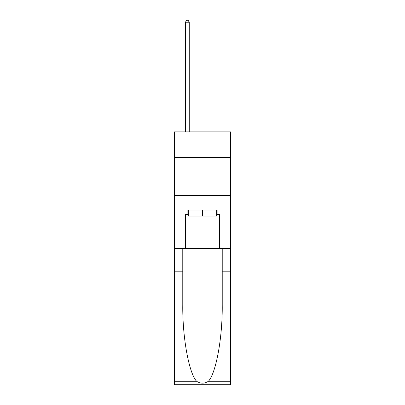 <?xml version="1.0" encoding="UTF-8"?>
<svg xmlns="http://www.w3.org/2000/svg" width="405" height="405" viewBox="0 0 405 405"><rect width="100%" height="100%" fill="white"/><g stroke="black" fill="none" stroke-linecap="round" stroke-linejoin="round"><path stroke-width="0.61" d="M230.516 157.601L230.516 131.858L174.484 131.858L174.484 157.601L230.516 157.601L230.516 248.462L219.535 248.462L219.535 214.539L217.115 214.539L217.115 209.998L187.885 209.998L187.885 214.539L188.34 214.539M174.484 271.173L182.776 271.173L182.776 304.94C182.371 337.213 188.922 373.268 196.643 381.297C200.546 383.788 204.449 383.788 208.357 381.297L230.516 381.297L230.516 384.75L174.484 384.75L174.484 157.601M216.66 209.998L216.66 216.052L188.34 216.052L188.34 209.998M202.5 209.998L202.5 216.052M208.357 381.297C216.078 373.268 222.628 337.213 222.223 304.94L222.223 248.462M222.223 271.173L230.516 271.173L230.516 248.462M182.776 248.462L182.776 271.173M230.516 381.297L230.516 271.173M174.484 248.462L185.465 248.462L185.465 214.539L187.885 214.539M174.484 195.458L230.516 195.458M185.465 248.462L219.535 248.462M216.66 214.539L217.115 214.539M189.251 131.858L189.251 22.219L185.465 22.219L185.465 131.858M185.465 22.219L186.599 20.25L188.112 20.25L189.251 22.219M222.223 259.058L230.516 259.058M182.776 259.058L174.484 259.058M174.484 381.297L196.643 381.297"/></g></svg>

